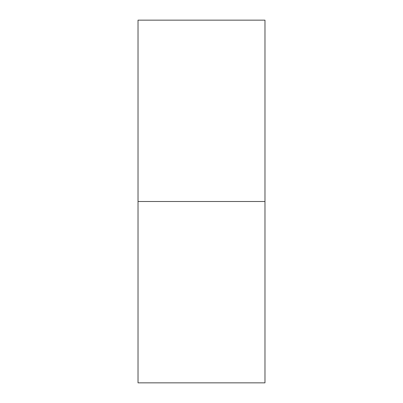 <?xml version="1.0" encoding="UTF-8"?>
<svg xmlns="http://www.w3.org/2000/svg" width="403" height="403" viewBox="0 0 403 403"><rect width="100%" height="100%" fill="white"/><g stroke="black" fill="none" stroke-linecap="round" stroke-linejoin="round"><path stroke-width="0.3" stroke-dasharray="2.02 1.51" d="M138.028 201.5L264.973 201.5L264.973 382.85L264.973 201.5L138.028 201.5L138.028 20.15L138.028 201.5M264.973 20.15L264.973 201.5L264.973 20.15"/><path stroke-width="0.6" d="M138.028 382.85L138.028 20.15L138.028 382.85L264.973 382.85L264.973 201.5L138.028 201.5L264.973 201.5L264.973 20.15L264.973 382.85M138.028 20.15L264.973 20.15"/></g></svg>

